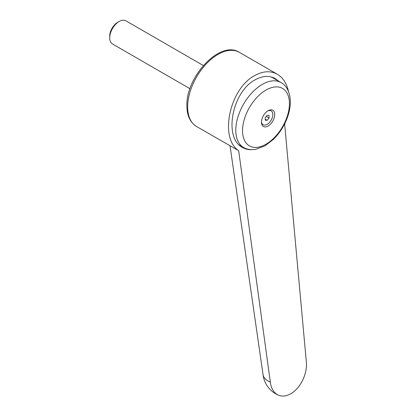 <?xml version="1.0" encoding="UTF-8"?>
<svg xmlns="http://www.w3.org/2000/svg" width="416" height="416" viewBox="0 0 416 416"><rect width="100%" height="100%" fill="white"/><g stroke="black" fill="none" stroke-linecap="round" stroke-linejoin="round"><path stroke-width="0.62" d="M263.042 374.587A25.428 12.496 -6.5 0 0 263.068 374.774A25.428 12.496 -6.5 0 0 270.327 382.096L238.67 150.68L196.534 126.5C190.138 122.444 186.919 115.544 186.883 105.804C185.786 76.934 220.054 39.749 239.356 52.328A42.822 24.726 120 0 0 217.948 54.449A42.822 24.726 120 0 0 187.663 106.896A42.822 24.726 120 0 0 196.534 126.5M238.67 150.68C219.128 138.065 229.648 88.613 254.634 75.629C262.959 71.001 270.514 70.533 277.295 74.23C282.937 77.615 286.681 83.387 288.517 91.556M285.303 122.496L284.653 124.129L306.285 361.338A25.428 16.578 -67.5 0 1 298.121 387.338A25.428 16.578 -67.5 0 1 278.559 395.2A25.428 16.578 -67.5 0 1 270.327 382.096M252.028 149.677C248.576 149.864 245.419 149.141 242.559 147.508C223.382 138.154 231.977 91.811 255.112 79.841C262.501 75.733 269.204 75.317 275.22 78.598L278.616 81.172M242.544 130.686A33.155 19.141 120 0 0 265.99 144.222A33.155 19.141 120 0 0 289.432 103.615A33.155 19.141 120 0 0 265.99 90.08A33.155 19.141 120 0 0 242.544 130.686M268.096 110.718A9.365 5.408 120 0 0 268.076 110.734A9.365 5.408 120 0 0 261.472 122.164A9.365 5.408 120 0 0 268.096 126.017A9.365 5.408 120 0 0 274.721 114.546A9.365 5.408 120 0 0 268.096 110.718M267.587 111.041A8.024 4.633 -60 0 1 272.823 114.8A8.024 4.633 -60 0 1 267.15 124.374A8.024 4.633 -60 0 1 261.492 121.586M189.966 88.712L112.486 43.976A13.385 7.727 -60 0 1 109.715 37.851A13.385 7.727 -60 0 1 119.179 21.46L119.179 21.46A13.385 7.727 -60 0 1 125.866 20.8L203.346 65.53M117.64 22.35L119.179 21.46L117.64 22.35A11.211 6.474 -60 0 0 109.715 36.078L109.715 37.851M265.257 120.177L265.257 117.65L267.15 115.3L269.043 115.466L269.043 117.993L267.15 120.344L265.257 120.177M266.271 116.392L269.043 117.993M265.257 119.252L267.15 120.344M270.312 76.736A37.471 21.632 -60 0 1 272.875 77.86L281.008 82.555A37.471 21.632 120 0 0 262.278 84.412A37.471 21.632 120 0 0 235.778 130.302A37.471 21.632 120 0 0 243.542 147.456C246.152 148.938 249.002 149.677 252.091 149.677L255.674 149.365L265.153 145.751L273.452 139.318C277.129 135.715 280.322 131.55 283.036 126.838C287.789 118.461 290.222 110.152 290.337 101.894C290.238 91.39 285.698 84.984 281.008 82.555M274.092 78A38.007 21.944 -60 0 1 276.052 79.695M263.068 374.774L230.038 145.844M239.356 52.328L277.295 74.23M239.164 144.929L243.542 147.456M263.052 374.686A25.428 25.428 0 0 0 278.559 395.2"/></g></svg>

